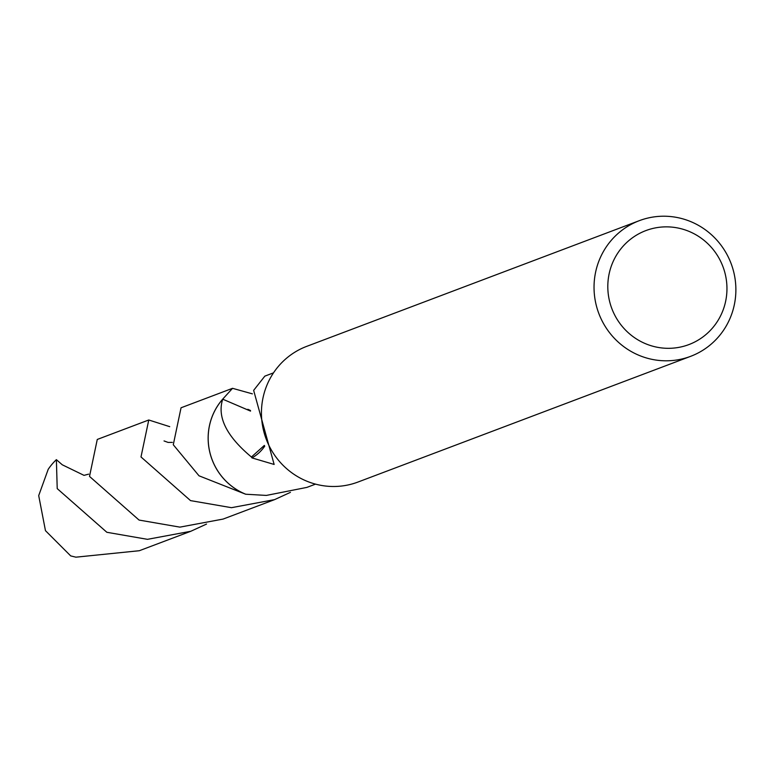 <?xml version="1.0" encoding="UTF-8"?>
<svg xmlns="http://www.w3.org/2000/svg" width="774" height="774" viewBox="0 0 774 774"><rect width="100%" height="100%" fill="white"/><g stroke="black" fill="none" stroke-linecap="round" stroke-linejoin="round"><path stroke-width="1.16" d="M690.592 356.35L357.994 482.038A72.524 70.695 -110.7 0 1 324.316 485.878A72.524 70.695 -110.7 0 1 262.018 422.217A72.524 70.695 -110.7 0 1 306.727 346.355L639.324 220.667A72.524 70.695 -110.7 0 1 672.993 216.826A72.524 70.695 -110.7 0 1 735.3 280.478A72.524 70.695 -110.7 0 1 690.592 356.35A72.524 70.695 -110.7 0 1 656.913 360.191A72.524 70.695 -110.7 0 1 594.616 296.529A72.524 70.695 -110.7 0 1 639.324 220.667M674.135 227.372A60.923 59.385 -110.7 0 1 726.573 295.494A60.923 59.385 -110.7 0 1 660.628 347.807A60.923 59.385 -110.7 0 1 608.19 279.685A60.923 59.385 -110.7 0 1 674.135 227.372M245.668 494.228A59.501 58.002 -110.7 0 1 208.516 431.428A59.501 58.002 -110.7 0 1 222.689 399.161L232.539 388.316L181.048 407.782L173.279 444.75L199.005 475.797L245.668 494.228L266.372 495.418L306.881 487.397L315.531 484.127M273.483 372.865L264.834 376.135L254.172 389.699A59.472 57.973 69.3 0 0 253.649 390.396L274.141 464.448L251.976 457.908A59.472 57.973 -110.7 0 1 251.424 457.018L264.34 445.418M251.473 457.057C226.54 436.275 216.952 416.983 222.719 399.181L250.534 411.1M245.706 494.209A59.472 57.973 -110.7 0 1 222.719 399.181L222.689 399.161M245.687 494.228A59.482 57.982 -110.7 0 1 222.709 399.161M251.976 457.908A39.648 38.642 69.3 0 0 264.756 446.095M290.424 492.361L274.586 499.627L231.474 507.686L190.53 500.614L140.994 456.95L148.763 419.992L169.738 426.668M148.763 419.992L97.272 439.448L89.513 476.407L139.068 520.07L179.897 527.133L223.106 519.073L274.586 499.627M206.532 524.066L190.81 531.274L147.447 539.333L106.86 532.289L57.218 488.617L56.376 459.65L62.268 464.787L84.018 475.362L88.633 474.143M190.81 531.274L139.32 550.72L75.9 557.174L70.705 555.906L45.463 530.664L38.7 495.612L48.201 469.325A59.472 57.973 -110.7 0 1 56.376 459.65M232.539 388.316L252.372 393.85M164.04 440.938L168.113 442.428L172.37 442.389M247.825 409.282L250.486 410.481"/></g></svg>
